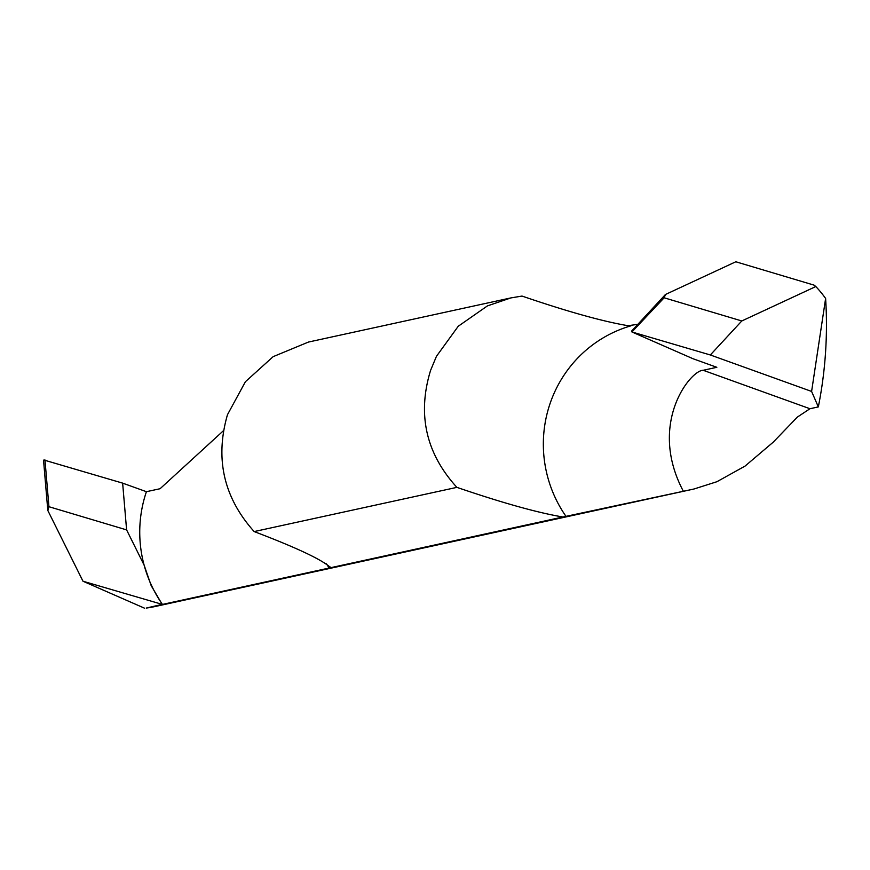 <?xml version="1.0" encoding="UTF-8"?>
<svg xmlns="http://www.w3.org/2000/svg" width="870" height="870" viewBox="0 0 870 870"><rect width="100%" height="100%" fill="white"/><g stroke="black" fill="none" stroke-linecap="round" stroke-linejoin="round"><path stroke-width="1.3" d="M161.287 604.596L146.301 608.054A112.861 110.675 77.7 0 0 155.273 606.488L172.564 602.714A112.861 110.675 -102.3 0 1 162.44 604.432A124.149 121.735 -102.3 0 1 144.115 565.119L126.607 529.895L48.937 506.71L47.861 510.57L82.987 581.225L162.44 604.432A112.861 110.675 77.7 0 0 172.564 602.714L693.945 489.016L716.902 481.719L745.057 466.092L773.267 442.134L797.388 417.067L809.97 408.737L818.333 406.91C825.478 370.935 827.914 334.787 825.619 298.464A112.861 110.675 -102.3 0 0 815.821 286.545L814.102 285.142L735.813 261.772L665.506 294.462L663.386 297.953M122.637 483.133L146.421 491.691L122.637 483.133L44.229 460.11L122.637 483.133L126.607 529.895M162.255 604.465L151.184 585.662L144.115 565.119M144.616 608.228L82.987 581.225M48.187 506.873L47.861 510.57M637.851 324.325L628.075 325.706C602.91 321.498 567.555 311.623 522.011 296.072L510.929 297.91L487.417 305.903L458.24 326.261L436.435 356.341L430.574 370.413C417.143 414.381 425.919 453.357 456.891 487.363C502.436 502.914 537.79 512.789 562.955 516.997L693.945 489.016M562.955 516.997L162.44 604.432A124.149 121.735 77.7 0 1 146.421 491.691L160.08 488.722L223.307 430.835M456.891 487.363L254.16 531.57C223.71 497.629 214.814 458.664 227.472 414.707L245.394 381.734L273.147 356.656L308.415 342.073M254.16 531.57C296.757 547.763 322.248 559.791 330.644 567.664L330.372 567.044M815.821 286.545L741.795 320.965L710.333 354.971L631.924 331.959L693.053 358.744L716.836 367.303L703.188 370.283C690.595 370.109 647.595 423.342 683.157 490.876M741.795 320.965L664.136 297.79L665.506 294.462M710.333 354.971L811.601 391.435L818.333 406.91M664.136 297.79L631.924 331.959M811.601 391.435L825.619 298.464M44.229 460.11L44.968 459.947L48.937 506.71M329.251 568.056A124.149 121.735 -102.3 0 1 326.413 563.814M630.913 325.837A124.149 121.735 77.7 0 0 550.025 403.68A124.149 121.735 77.7 0 0 566.033 516.421M703.188 370.283L809.97 408.737M43.533 460.132L47.752 509.831M631.511 331.176L665.158 294.81M511.06 297.877L308.295 342.095"/></g></svg>
